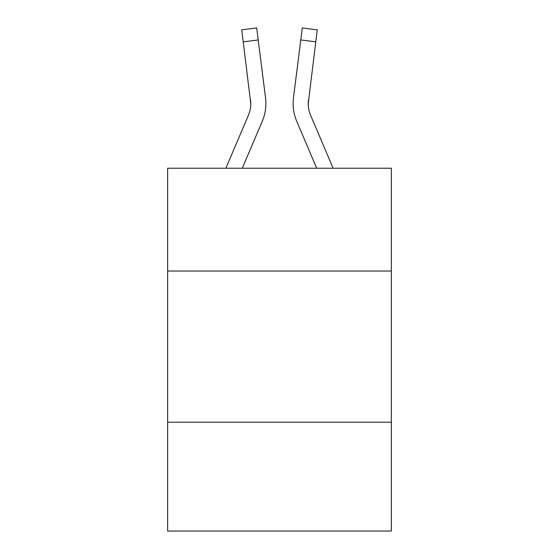 <?xml version="1.0" encoding="UTF-8"?>
<svg xmlns="http://www.w3.org/2000/svg" width="559" height="559" viewBox="0 0 559 559"><rect width="100%" height="100%" fill="white"/><g stroke="black" fill="none" stroke-linecap="round" stroke-linejoin="round"><path stroke-width="0.84" d="M391.37 271.031L391.37 168.238L167.63 168.238L167.63 271.031L391.37 271.031L391.37 531.05L167.63 531.05L167.63 271.031M391.37 422.206L167.63 422.206M242.285 168.238L262.269 121.303A45.349 45.349 -37.6 0 0 265.539 97.853L258.223 39.948L243.221 41.841L241.705 29.844L256.707 27.95L258.223 39.948M225.857 168.238L248.364 115.378A30.235 30.235 -25.6 0 0 250.774 103.597L243.221 41.841M265.308 96.036L265.539 97.853M333.143 168.238L310.636 115.378A30.235 30.235 25.6 0 1 308.226 103.59L315.779 41.841L300.777 39.948L302.293 27.95L317.295 29.844L302.293 27.95L317.295 29.844L302.293 27.95L317.295 29.844L302.293 27.95L317.295 29.844L302.293 27.95L317.295 29.844L302.293 27.95L317.295 29.844L315.779 41.841M316.715 168.238L296.731 121.303A45.349 45.349 37.6 0 1 293.461 97.853L300.777 39.948M308.261 105.015L308.463 99.747A30.235 30.235 37.6 0 0 310.636 115.378A30.235 30.235 37.6 0 1 308.226 103.59A30.235 30.235 37.6 0 0 310.636 115.378A30.235 30.235 37.6 0 1 308.226 103.59A30.235 30.235 37.6 0 0 310.636 115.378A30.235 30.235 37.6 0 1 308.226 103.59A30.235 30.235 37.6 0 0 310.636 115.378A30.235 30.235 37.6 0 1 308.226 103.59A30.235 30.235 37.6 0 0 310.636 115.378A30.235 30.235 37.6 0 1 308.226 103.59A30.235 30.235 37.6 0 0 310.636 115.378A30.235 30.235 37.6 0 1 308.226 103.59A30.235 30.235 37.6 0 0 310.636 115.378A30.235 30.235 37.6 0 1 308.226 103.59A30.235 30.235 37.6 0 0 310.636 115.378A30.235 30.235 37.6 0 1 308.226 103.59A30.235 30.235 37.6 0 0 310.636 115.378A30.235 30.235 37.6 0 1 308.226 103.59A30.235 30.235 37.6 0 0 310.636 115.378A30.235 30.235 37.6 0 1 308.226 103.59A30.235 30.235 37.6 0 0 310.636 115.378A30.235 30.235 37.6 0 1 308.226 103.59A30.235 30.235 37.6 0 0 310.636 115.378A30.235 30.235 37.6 0 1 308.226 103.59A30.235 30.235 37.6 0 0 310.636 115.378A30.235 30.235 37.6 0 1 308.226 103.59A30.235 30.235 37.6 0 0 310.636 115.378A30.235 30.235 37.6 0 1 308.226 103.59A30.235 30.235 37.6 0 0 310.636 115.378A30.235 30.235 37.6 0 1 308.226 103.59A30.235 30.235 37.6 0 0 310.636 115.378A30.235 30.235 37.6 0 1 308.226 103.59A30.235 30.235 37.6 0 0 310.636 115.378A30.235 30.235 37.6 0 1 308.226 103.59A30.235 30.235 37.6 0 0 310.636 115.378A30.235 30.235 37.6 0 1 308.226 103.59A30.235 30.235 37.6 0 0 310.636 115.378A30.235 30.235 37.6 0 1 308.226 103.59A30.235 30.235 37.6 0 0 310.636 115.378A30.235 30.235 37.6 0 1 308.226 103.59A30.235 30.235 37.6 0 0 310.636 115.378A30.235 30.235 37.6 0 1 308.226 103.59M248.364 115.378A30.235 30.235 -37.6 0 0 250.774 103.59A30.235 30.235 -37.6 0 1 248.364 115.378A30.235 30.235 -37.6 0 0 250.774 103.59A30.235 30.235 -37.6 0 1 248.364 115.378A30.235 30.235 -37.6 0 0 250.774 103.59A30.235 30.235 -37.6 0 1 248.364 115.378A30.235 30.235 -37.6 0 0 250.774 103.59A30.235 30.235 -37.6 0 1 248.364 115.378A30.235 30.235 -37.6 0 0 250.774 103.59A30.235 30.235 -37.6 0 1 248.364 115.378A30.235 30.235 -37.6 0 0 250.774 103.59A30.235 30.235 -37.6 0 1 248.364 115.378A30.235 30.235 -37.6 0 0 250.774 103.59A30.235 30.235 -37.6 0 1 248.364 115.378A30.235 30.235 -37.6 0 0 250.774 103.59A30.235 30.235 -37.6 0 1 248.364 115.378A30.235 30.235 -37.6 0 0 250.774 103.59A30.235 30.235 -37.6 0 1 248.364 115.378A30.235 30.235 -37.6 0 0 250.774 103.59A30.235 30.235 -37.6 0 1 248.364 115.378A30.235 30.235 -37.6 0 0 250.774 103.59A30.235 30.235 -37.6 0 1 248.364 115.378A30.235 30.235 -37.6 0 0 250.774 103.59A30.235 30.235 -37.6 0 1 248.364 115.378A30.235 30.235 -37.6 0 0 250.774 103.59A30.235 30.235 -37.6 0 1 248.364 115.378A30.235 30.235 -37.6 0 0 250.774 103.59A30.235 30.235 -37.6 0 1 248.364 115.378A30.235 30.235 -37.6 0 0 250.774 103.59A30.235 30.235 -37.6 0 1 248.364 115.378A30.235 30.235 -37.6 0 0 250.774 103.59A30.235 30.235 -37.6 0 1 248.364 115.378A30.235 30.235 -37.6 0 0 250.774 103.59A30.235 30.235 -37.6 0 1 248.364 115.378A30.235 30.235 -37.6 0 0 250.774 103.59A30.235 30.235 -37.6 0 1 248.364 115.378A30.235 30.235 -37.6 0 0 250.774 103.59A30.235 30.235 -37.6 0 1 248.364 115.378A30.235 30.235 -37.6 0 0 250.774 103.59A30.235 30.235 -37.6 0 1 248.364 115.378A30.235 30.235 -37.6 0 0 250.774 103.59L250.537 99.747A30.235 30.235 -37.6 0 1 248.364 115.378M265.895 103.513L265.839 105.749L265.895 103.513M293.161 105.749L293.105 103.513M293.461 97.853L293.692 96.036M317.295 29.844L302.293 27.95M241.705 29.844L256.707 27.95"/></g></svg>
